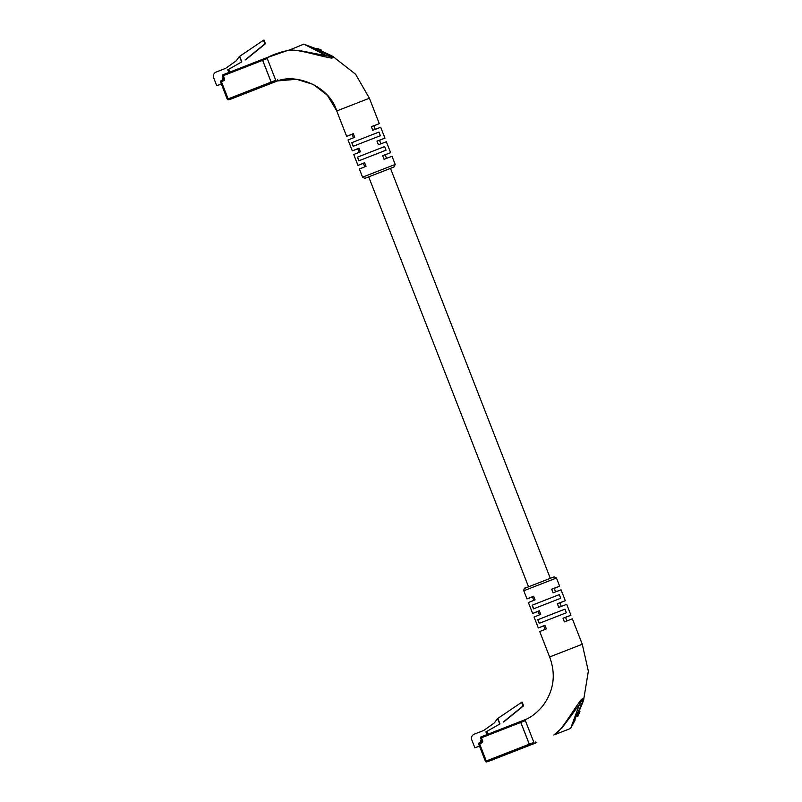 <?xml version="1.0" encoding="UTF-8"?>
<svg xmlns="http://www.w3.org/2000/svg" width="802" height="802" viewBox="0 0 802 802"><rect width="100%" height="100%" fill="white"/><g stroke="black" fill="none" stroke-linecap="round" stroke-linejoin="round"><path stroke-width="1.2" d="M488.117 761.489A0.972 0.972 -104.7 0 0 488.258 761.449L499.977 756.867L488.197 761.469A0.972 0.972 -104.7 0 1 488.087 761.499L488.197 761.469M488.258 761.449L529.711 745.078L487.055 761.77A0.972 0.972 -104.7 0 0 487.165 761.74L499.004 757.128L487.335 761.689A0.972 0.972 -104.7 0 0 487.506 761.649L499.285 757.048L487.576 761.629A0.972 0.972 -104.7 0 0 487.676 761.599L499.526 756.988L487.746 761.589A0.972 0.972 -104.7 0 0 488.027 761.509L499.867 756.898L487.987 761.529A0.972 0.972 -104.7 0 0 488.087 761.499M487.506 761.649L499.175 757.078L487.335 761.689A0.972 0.972 -104.7 0 1 487.225 761.73L487.125 761.76A0.972 0.972 -104.7 0 0 487.225 761.72M488.027 761.509L499.626 756.958L487.857 761.559A0.972 0.972 -104.7 0 1 487.746 761.589L487.857 761.559M539.736 631.565L549.621 656.968C556.127 674.442 553.881 690.722 542.874 705.78C538.122 711.534 532.999 715.825 527.515 718.662L525.049 719.725L525.36 720.647L534.242 743.304L536.137 742.812L529.621 745.108L520.428 721.529L525.049 719.725L520.518 721.489L520.829 722.412L481.421 737.79L482.654 740.968A1.464 1.464 75.3 0 1 481.832 742.852L479.566 743.735L479.255 742.822L481.521 741.94L479.255 742.822A0.972 0.972 -104.7 0 0 478.704 744.076L485.421 761.309A0.972 0.972 -104.7 0 0 486.573 761.9L486.884 761.82A0.972 0.972 -104.7 0 0 486.994 761.78M485.421 761.309A0.972 0.972 0 0 0 486.573 761.9A0.972 0.972 -104.7 0 0 486.684 761.87L486.283 760.968L485.421 761.309L478.704 744.076L479.566 743.735L486.283 760.968L529.32 744.176L520.829 722.412M529.32 744.176L529.711 745.078M499.977 723.925L485.912 731.915L499.977 723.925L497.831 718.412L521.621 702.341L523.034 705.971L523.586 705.82L503.766 721.92M503.215 722.061L523.034 705.971M521.621 702.341L522.172 702.201L523.586 705.82M481.03 742.131L480.438 740.637L481.39 740.266M486.954 734.592L485.912 731.915M479.466 746.03L474.894 747.815L471.776 739.835A4.381 4.381 -104.7 0 1 474.263 734.161L483.776 730.452L494.393 722.883L497.591 718.482L499.736 723.985M474.894 747.815L479.506 746.151M487.947 734.201L486.944 731.645M481.12 740.457L480.438 740.637M571.525 715.214L562.142 727.765L553.961 734.953L570.653 728.437L579.425 704.407L571.525 715.214M533.541 608.848L560.718 598.252L559.305 594.623L532.127 605.219L533.541 608.848M539.195 623.365L566.372 612.758L564.959 609.129L537.781 619.735L539.195 623.365M539.716 631.565L546.383 628.888L544.969 625.259L538.302 627.946L534.062 617.059L540.728 614.382L539.315 610.753L532.648 613.43L528.398 602.543L535.064 599.866L533.651 596.237L526.984 598.914L532.458 596.858M532.648 613.43L538.112 611.375M538.302 627.946L543.766 625.881M565.54 617.4L570.954 615.214L562.994 618.232L564.407 621.861L572.367 618.843L582.272 644.237L549.641 656.958M559.876 602.883L565.3 600.698L557.34 603.716L558.753 607.345L566.713 604.327L570.954 615.214M554.222 588.377L559.636 586.192L551.686 589.209L553.099 592.828L561.049 589.811L565.3 600.698M553.801 735.033C560.839 732.427 572.999 709.91 581.63 699.224A0.972 0.642 -140.3 0 0 582.132 700.086L583.826 698.682A0.972 0.962 -4.4 0 0 583.846 698.823A0.972 0.972 -48.2 0 1 583.786 699.424L571.485 726.702L575.245 719.835L570.653 728.437M582.272 644.237L588.357 671.204L583.876 698.472L581.63 699.224M578.773 712.587L577.31 715.414L578.473 712.657L577.56 712.276L576.217 715.464L577.109 715.855L578.773 712.587L577.821 712.266M578.623 712.617L577.671 712.306M576.939 715.775L577.771 716.447L580.006 711.344L578.884 711.013L578.422 712.076M583.375 700.838A0.972 0.682 21.7 0 0 583.385 700.798L581.64 705.128A0.972 0.581 -157.8 0 1 581.62 705.158L583.786 699.424M578.964 712.487L578.072 712.096L578.964 712.487L577.5 715.755L578.964 712.487L578.031 712.106M578.593 713.569L579.204 712.427L578.312 712.036L579.204 712.427L578.573 713.549M531.515 744.617L536.137 742.812L535.826 741.89M520.428 721.529L481.11 736.868A0.972 0.972 -104.7 0 0 480.558 738.131L481.791 741.309L480.558 738.131L481.421 737.79L481.11 736.868A0.972 0.972 0 0 0 480.558 738.131M539.355 623.294L537.952 619.685L543.185 617.65M559.896 611.134L564.969 609.149M533.701 608.788L532.297 605.179L537.53 603.134M554.232 596.618L559.315 594.633M580.588 705.429A0.972 0.531 25.1 0 0 579.425 704.407L582.132 700.086A0.972 0.642 25.5 0 1 582.673 701.018M583.645 698.341A0.972 0.962 -37.2 0 0 583.595 698.883A0.972 0.972 -128.7 0 1 583.545 699.484M583.385 700.798L583.876 698.462M580.006 711.344L578.884 711.013M579.776 711.404L579.154 712.617M579.234 712.647L577.701 716.467M579.004 713.359L578.342 714.592L578.874 713.299M577.681 715.324L578.011 714.452M578.332 713.73L578.783 712.918M578.743 712.587L577.851 712.196M577.46 715.384L577.881 714.572M578.593 712.627L577.701 712.236M577.31 715.414L577.58 714.712M578.473 712.657L577.56 712.276M578.453 712.667L577.109 715.855L576.217 715.464M577.45 715.254L577.189 715.795M579.004 712.858L578.523 713.65M577.961 715.244L578.112 714.602M577.721 715.695L576.828 715.304M230.124 99.358L241.893 94.756L230.054 99.368A0.972 0.972 -104.7 0 1 229.953 99.408A0.972 0.972 -104.7 0 0 230.124 99.358L271.577 82.977L229.091 99.628A0.972 0.972 -104.7 0 0 229.542 99.508L241.322 94.907L229.603 99.488A0.972 0.972 -104.7 0 0 229.883 99.418L241.663 94.816L230.054 99.368M229.542 99.508L241.212 94.937L229.372 99.548A0.972 0.972 -104.7 0 1 229.262 99.588L240.971 94.997L229.192 99.598A0.972 0.972 -104.7 0 1 229.121 99.618M229.883 99.418L241.552 94.847L229.713 99.458A0.972 0.972 -104.7 0 1 229.603 99.498L229.713 99.458M273.462 82.486L230.435 99.268A0.972 0.972 -104.7 0 1 230.324 99.308A0.972 0.972 0 0 0 230.435 99.268M262.595 60.35L267.216 58.546L266.906 57.634L276.109 81.213L277.993 80.711L271.487 83.017L262.284 59.428L266.906 57.634L262.384 59.398L262.695 60.32L223.277 75.689L224.52 78.867A1.464 1.464 75.3 0 1 223.688 80.761L221.422 81.644L228.139 98.877L271.176 82.085L262.695 60.32M271.176 82.085L271.577 82.977M241.833 61.824L227.778 69.814L241.833 61.824L239.688 56.32L263.477 40.24L264.891 43.869L265.442 43.729L245.623 59.819M245.071 59.97L264.891 43.869M263.477 40.24L264.028 40.1L265.442 43.729M222.886 80.03L222.304 78.536L223.247 78.165M228.821 72.491L227.778 69.814M221.322 83.939L216.751 85.724L213.643 77.734A4.381 4.381 -104.7 0 1 216.129 72.07L225.643 68.35L236.259 60.782L239.447 56.381L241.592 61.884M216.751 85.724L221.362 84.05M229.803 72.11L228.811 69.543M223.287 78.275L222.304 78.536M287.146 50.636L298.103 50.285L326.524 55.749L303.848 44.12L288.379 50.476M364.88 178.345L362.554 177.172L359.376 169.011L366.043 166.335L364.619 162.706L357.953 165.382L363.426 163.327M357.953 165.382L353.712 154.495L360.379 151.819L358.965 148.19L352.299 150.866L357.762 148.811M352.299 150.866L348.058 139.989L354.725 137.302L353.311 133.683L346.644 136.36L352.108 134.295M346.644 136.36L336.74 110.967L369.391 98.235L355.617 74.255L333.853 57.223M373.872 125.814L379.296 123.628L371.336 126.646L372.75 130.275L380.709 127.257L384.95 138.134L376.99 141.152L378.414 144.781L386.363 141.764L390.614 152.651L382.654 155.668L384.068 159.297L392.028 156.28L395.206 164.44L362.554 177.172M379.536 140.32L384.95 138.134M385.191 154.836L390.614 152.651M267.858 57.383L287.016 50.676L282.685 51.679C270.474 55.338 268.259 57.323 268.219 57.082L266.906 57.634M334.013 57.383L331.667 58.105C318.063 55.97 293.883 47.669 286.986 50.686M277.051 80.962L296.59 79.288L313.432 84.481L327.376 95.318L336.76 110.947M273.372 82.516L277.993 80.711L277.682 79.799L277.993 80.711L278.655 80.431M316.148 48.541L315.757 49.433L320.86 51.679L321.482 50.727L316.148 48.541L321.251 50.787L320.86 51.679M333.863 57.223L333.672 57.092A0.972 0.962 142.8 0 1 333.622 57.012L326.524 55.749A0.972 0.531 -67.4 0 0 326.695 54.215L333.171 56.611L321.341 51.047L327.747 53.945A0.972 0.591 114.9 0 0 327.727 53.945M358.855 160.801L386.033 150.195L384.619 146.565L357.441 157.172L358.855 160.801M353.191 146.295L380.369 135.688L378.955 132.059L351.777 142.666L353.191 146.295M262.284 59.428L222.966 74.776A0.972 0.972 -104.7 0 0 222.415 76.03L223.658 79.208L222.415 76.03L223.277 75.689L222.966 74.776A0.972 0.972 0 0 0 222.415 76.03M359.015 160.741L357.441 157.172M357.612 157.132L362.845 155.087M379.546 148.57L384.619 146.586M353.351 146.225L351.777 142.666M351.948 142.616L357.191 140.571M373.892 134.054L378.965 132.079M331.226 56.09A0.972 0.642 112.2 0 1 331.457 57.132A0.972 0.642 -81.8 0 0 331.667 58.105M333.672 57.092L333.622 57.012A0.972 0.972 15.1 0 0 333.171 56.611M332.92 56.671A0.972 0.972 93.2 0 1 333.371 57.072A0.972 0.962 175.6 0 0 333.772 57.453M331.978 55.929A0.972 0.692 115.3 0 0 331.928 55.899L333.642 57.042M319.397 49.874L318.183 49.383L319.386 49.914M317.231 49.654L317.622 48.762L320.92 50.175L317.592 48.852M318.103 48.942L320.489 49.985L318.083 48.982M320.489 49.985L319.627 49.674M318.053 48.952L318.875 49.353M320.87 50.456L318.304 48.882L321.291 50.045L317.843 48.732L320.85 50.446M317.472 49.594L317.823 48.792M319.046 49.243L318.304 48.892M319.306 49.253L318.474 48.842M321.091 50.556L321.321 50.035L321.071 50.546M317.993 48.701L318.544 48.922M320.259 50.045L319.607 49.824M318.635 49.403L317.873 49.002M317.001 49.714L317.311 49.002M320.309 51.127L320.64 50.356M481.521 741.93L481.832 742.852M488.568 761.369L488.568 761.369A0.972 0.972 -104.7 0 1 488.468 761.399A0.972 0.972 0 0 0 488.568 761.369L531.606 744.577M482.654 740.968L481.791 741.309M481.571 740.727L481.05 740.938L481.451 741.96L481.05 740.938L481.812 741.609M524.929 588.227L553.921 576.919M556.438 578.031L523.806 590.753C523.856 588.608 524.698 587.575 526.323 587.645L554.132 576.849L556.458 578.021L559.636 586.192M581.64 705.128L579.174 710.973L581.62 705.158M529.23 744.216L533.851 742.411M529.621 745.108L534.242 743.304M520.739 722.452L525.36 720.647M576.598 715.364L577.4 715.705M577.52 714.782L576.628 714.392M579.144 712.437L578.252 712.046M227.277 99.217L220.56 81.984L221.422 81.644L221.111 80.721L223.658 79.208L221.111 80.721A0.972 0.972 -104.7 0 0 220.56 81.984L227.277 99.217A0.972 0.972 -104.7 0 0 228.54 99.769L228.139 98.877L227.277 99.217A0.972 0.972 0 0 0 228.43 99.799L228.75 99.719M224.52 78.867L223.658 79.208M223.688 80.761L223.377 79.839M221.111 80.721L221.111 80.721A0.972 0.972 0 0 0 220.56 81.984M223.517 78.867L222.996 79.077L223.668 79.518M395.206 164.44L393.892 167.057L364.92 178.335M303.848 44.12L316.058 48.742L305.793 44.872L326.695 54.215M271.487 83.017L276.109 81.213M271.086 82.115L275.708 80.32M320.88 50.185L320.529 51.067M352.058 134.175L353.471 137.804M357.712 148.681L359.136 152.31M363.376 163.197L364.79 166.826M368.679 176.811L528.518 586.773M532.408 596.728L533.821 600.357M538.062 611.244L539.475 614.873M543.716 625.76L545.129 629.38M373.822 125.683L375.246 129.312M379.486 140.2L380.9 143.829M385.14 154.706L386.554 158.335M390.454 168.33L550.282 578.282M554.172 588.247L555.586 591.876M559.826 602.753L561.24 606.382M565.49 617.269L566.904 620.898M520.518 721.489L481.11 736.868M479.255 742.822A0.972 0.972 0 0 0 478.704 744.076M481.32 740.306L481.05 740.938M523.806 590.753L526.984 598.914M536.137 742.812L536.728 742.592M577.25 715.815L576.357 715.424M262.384 59.398L222.966 74.776M223.277 78.446L222.996 79.077M379.296 123.628L369.391 98.235M277.692 80.781L278.495 80.561C297.783 73.814 329.572 86.686 336.74 110.967M327.747 53.945L331.948 55.909M318.013 48.661L317.622 49.554"/></g></svg>
